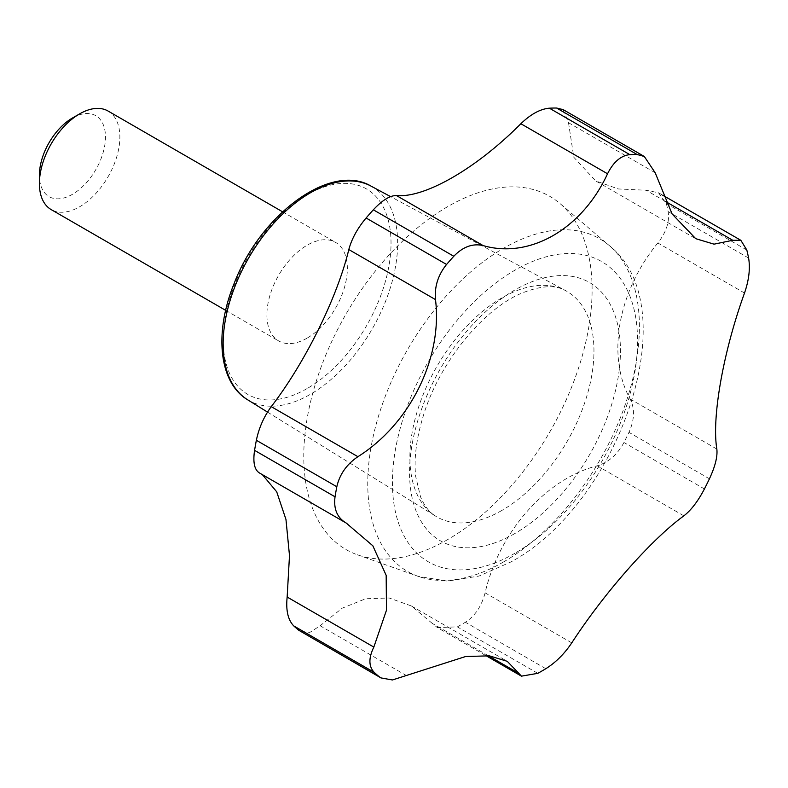 <?xml version="1.0" encoding="UTF-8"?>
<svg xmlns="http://www.w3.org/2000/svg" width="788" height="788" viewBox="0 0 788 788"><rect width="100%" height="100%" fill="white"/><g stroke="black" fill="none" stroke-linecap="round" stroke-linejoin="round"><path stroke-width="0.59" stroke-dasharray="3.94 2.96" d="M744.512 293.028L657.842 242.98C666.303 232.155 669.731 221.684 668.135 211.578A298.711 172.464 -60 0 0 666.352 203.58L658.453 192.745L646.071 190.243L618.255 188.943L595.6 180.866L695.735 238.675M72.437 118.023A46.719 26.969 -60 0 1 105.474 137.102A46.719 26.969 -60 0 1 72.437 194.321A46.719 26.969 -60 0 1 39.4 175.241M108.084 111.049A56.894 32.85 -60 0 1 116.801 156.645A56.894 32.85 -60 0 1 79.637 206.781A56.894 32.85 -60 0 1 51.181 209.598M307.123 338.131A56.894 32.85 -60 0 1 278.676 340.948A56.894 32.85 -60 0 1 278.676 275.248A56.894 32.85 -60 0 1 335.58 242.399A56.894 32.85 -60 0 1 344.297 287.984A56.894 32.85 -60 0 1 307.123 338.131M447.939 539.435A203.885 117.717 -60 0 1 357.388 554.782A203.885 117.717 -60 0 1 321.238 366.706A203.885 117.717 -60 0 1 492.677 188.884A203.885 117.717 -60 0 1 560.12 203.639A203.885 117.717 -60 0 1 578.018 369.651A203.885 117.717 -60 0 1 447.939 539.435M347.902 524L259.252 472.849M655.183 172.759L568.512 122.711L563.174 109.63M568.512 122.711L573.802 157.245L595.6 180.866M657.842 242.98C617.999 291.353 606.307 356.127 630.154 399.014C634.97 408.745 634.567 419.856 628.962 432.356A298.711 172.464 -60 0 1 623.958 442.492C617.408 454.627 608.484 462.398 597.186 465.797C545.946 478.946 499.306 531.526 485.103 592.832C481.626 606.179 475.046 615.98 465.363 622.254A298.711 172.464 -60 0 1 457.336 626.884L437.261 627.534L485.704 655.508M488.245 655.715L432.218 623.367L437.261 627.534M432.218 623.367L411.375 605.972L389.164 597.994L365.662 598.752L342.268 608.149L320.135 625.751L309.92 632.37L300.405 631.405M748.6 258.04L668.135 211.578M307.123 388.553A118.653 68.507 -60 0 1 234.469 285.177A118.653 68.507 -60 0 1 379.786 201.275A118.653 68.507 -60 0 1 307.123 388.553M370.99 186.086A123.391 71.245 -60 0 1 391.301 284.576A123.391 71.245 -60 0 1 310.393 394.305A123.391 71.245 -60 0 1 247.619 399.772M501.917 510.417A130.168 75.155 -60 0 1 435.695 516.179A130.168 75.155 -60 0 1 436.838 366.558A130.168 75.155 -60 0 1 565.843 290.762A130.168 75.155 -60 0 1 587.267 394.66A130.168 75.155 -60 0 1 501.917 510.417M514.997 533.446A149.129 86.099 -60 0 1 423.678 403.525A149.129 86.099 -60 0 1 606.317 298.081A149.129 86.099 -60 0 1 514.997 533.446M514.997 553.206A173.33 100.066 -60 0 1 408.854 402.205A173.33 100.066 -60 0 1 621.131 279.641A173.33 100.066 -60 0 1 514.997 553.206M503.571 561.923A192.085 110.901 -60 0 1 418.261 576.383A192.085 110.901 -60 0 1 407.534 349.636A192.085 110.901 -60 0 1 609.262 245.561A192.085 110.901 -60 0 1 626.125 401.969A192.085 110.901 -60 0 1 503.571 561.923M716.834 449.052L630.154 399.014M709.427 478.818L628.962 432.356M683.866 515.835L597.186 465.797M571.773 642.87L485.103 592.832M545.828 668.707L465.363 622.254M537.8 673.336L457.336 626.884M406.805 675.789L320.135 625.751M346.159 523.015L259.479 472.977M746.817 250.032L666.352 203.58M665.427 201.423L646.071 190.243M704.423 488.954L623.958 442.492M225.673 310.344L278.676 340.948M282.567 211.795L335.58 242.399M267.526 412.094L435.695 516.179C429.519 512.564 424.476 506.123 420.546 496.854L415.729 476.681C413.798 459 416.281 438.867 423.166 416.3C438.955 362.933 483.162 309.044 521.686 293.195C541.021 285.483 555.737 284.675 565.843 290.762L390.612 196.626M357.388 554.782L418.261 576.383L447.426 581.13L479.074 576.038L511.067 561.883C618.55 503.906 688.229 307.793 609.262 245.561L560.12 203.639M658.453 192.735L662.708 195.197M411.375 605.972L507.245 661.319"/><path stroke-width="1.18" d="M518.898 673.405L507.245 661.319L489.348 655.833L465.59 656.532L392.404 679.975L380.919 677.897L379.205 676.715A298.711 172.464 -60 0 1 374.201 672.361C368.617 666.461 368.498 658.029 373.837 647.086L386.475 610.207L386.169 575.358L372.822 545.759L346.159 523.015C337.185 517.726 333.482 508.989 335.038 496.804A298.711 172.464 -60 0 1 336.821 486.738C339.638 474.337 346.671 464.319 357.919 456.685C410.272 423.757 442.728 357.634 435.488 299.598C434.385 286.665 438.079 274.953 446.569 264.463A298.711 172.464 -60 0 1 453.799 256.267C462.98 246.743 472.751 243.187 483.133 245.59C529.92 259.193 582.174 228.796 607.538 173.774C613.438 161.954 620.875 155.581 629.829 154.635A298.711 172.464 -60 0 1 637.059 154.487L644.308 156.477L655.183 172.759L672.125 213.991L695.735 238.675L714.036 244.162L732.751 240.281L740.838 240.301L746.817 250.032A298.711 172.464 -60 0 1 748.6 258.04C750.353 268.324 748.994 279.986 744.512 293.028C723.177 352.019 711.613 417.551 716.834 449.052C717.691 456.439 715.218 466.358 709.427 478.818A298.711 172.464 -60 0 1 704.423 488.954C697.991 501.247 691.135 510.21 683.866 515.835C651.272 539.514 604.14 593.009 571.773 642.87C564.385 653.873 555.727 662.481 545.828 668.707A298.711 172.464 -60 0 1 537.8 673.336L521.459 676.153L518.898 673.405L488.245 655.715M225.673 310.344L51.181 209.598A56.894 32.85 -60 0 1 39.4 183.555L39.4 175.241A46.719 26.969 -60 0 1 72.437 118.023L79.627 113.876A56.894 32.85 -60 0 1 108.084 111.049L282.567 211.795M39.4 183.555A56.894 32.85 -60 0 1 79.627 113.876M373.837 647.086L287.157 597.038C285.788 610.345 287.984 619.959 293.737 625.899A298.711 172.464 -60 0 0 298.741 630.252L380.781 677.808M287.157 597.038L289.491 555.56L285.965 519.469L276.706 491.81L262.542 474.839M335.038 496.804L254.573 450.352C252.82 462.389 254.465 469.924 259.479 472.977M254.573 450.352A298.711 172.464 -60 0 1 256.356 440.285C258.947 427.854 263.911 416.635 271.249 406.647C304.986 362.805 337.254 297.618 348.808 249.56C351.704 238.843 357.466 228.333 366.105 218A298.711 172.464 -60 0 1 373.335 209.805C382.269 200.211 389.981 195.454 396.453 195.552C424.762 198.212 476.346 168.543 520.858 123.726C530.777 114.171 540.282 108.99 549.364 108.183A298.711 172.464 -60 0 1 556.594 108.025L563.174 109.63L644.308 156.477M346.159 523.015L259.252 472.849M370.99 186.086C330.635 162.18 260.257 214.622 234.115 283.562C214.05 332.566 218.768 382.604 247.619 399.772A123.391 71.245 -60 0 1 248.693 257.932A123.391 71.245 -60 0 1 370.99 186.086L390.612 196.626M379.205 676.715L298.741 630.252M374.201 672.361L293.737 625.899M357.919 456.685L271.249 406.647M336.821 486.738L256.356 440.285M435.488 299.598L348.808 249.56M446.569 264.463L366.105 218M483.133 245.59L396.453 195.552M607.538 173.774L520.858 123.726M629.829 154.635L549.364 108.183M637.059 154.487L556.594 108.025M732.751 240.281L665.427 201.423M453.799 256.267L373.335 209.805M247.619 399.772L267.526 412.094M485.704 655.508L521.459 676.153M662.708 195.197L740.838 240.301"/></g></svg>
